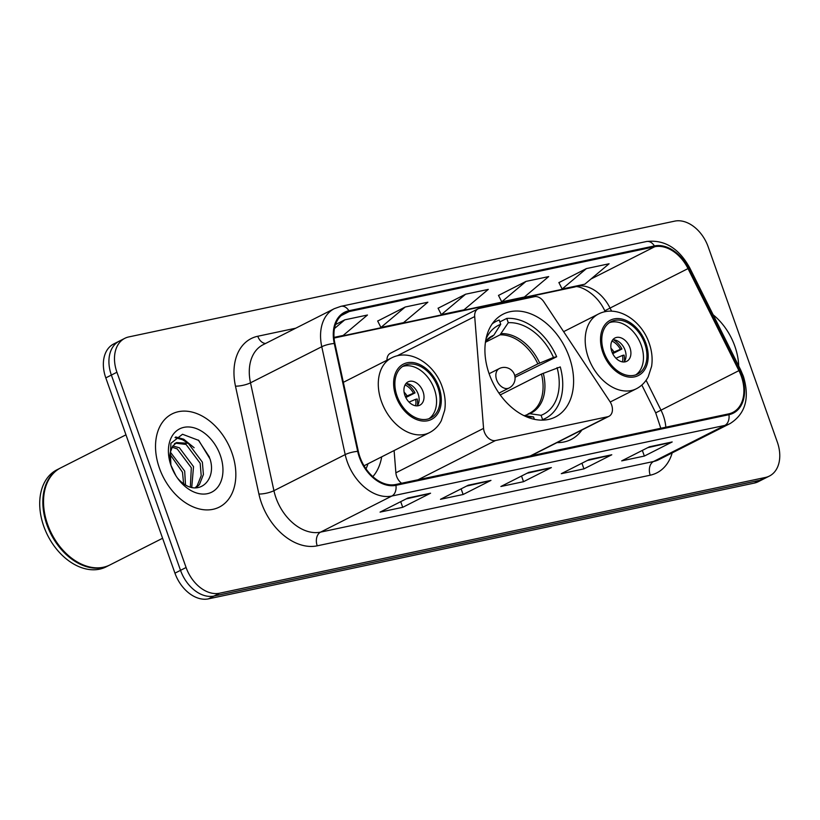 <?xml version="1.0" encoding="UTF-8"?>
<svg xmlns="http://www.w3.org/2000/svg" width="820" height="820" viewBox="0 0 820 820"><rect width="100%" height="100%" fill="white"/><g stroke="black" fill="none" stroke-linecap="round" stroke-linejoin="round"><path stroke-width="1.23" d="M611.628 404.967A10.885 7.585 63.1 0 0 609.947 401.585L543.906 301.883A10.885 7.585 63.1 0 0 534.435 296.686L479.423 308.361A10.885 7.585 63.1 0 0 478.101 308.822A10.885 7.585 63.1 0 0 474.698 316.561L483.564 428.388A10.885 7.585 63.1 0 0 495.495 440.535L607.681 416.744A10.885 7.585 63.1 0 0 608.993 416.283A10.885 7.585 63.1 0 0 611.628 404.967M343.836 382.079A57.677 40.211 63.1 0 0 343.221 381.771M569.275 357.089A57.677 40.211 63.1 0 0 503.193 314.132A57.677 40.211 63.1 0 0 489.243 374.074A57.677 40.211 63.1 0 0 555.324 417.031A57.677 40.211 63.1 0 0 569.275 357.089M556.995 442.615A57.677 40.211 63.1 0 0 571.079 439.51A57.677 40.211 63.1 0 0 581.913 429.998M372.833 476.645A57.677 40.211 63.1 0 0 381.7 456.832M394.102 450.549L395.875 472.812A10.885 7.585 63.1 0 0 401.595 483.246M478.101 308.822L390.412 353.246A10.885 7.585 63.1 0 0 386.958 360.236M124.835 338.311L113.703 343.959A32.646 22.765 63.1 0 0 105.8 377.887L174.947 573.159A32.646 22.765 63.1 0 0 208.403 598.866L754.338 483.072A32.646 22.765 63.1 0 0 758.295 481.688L763.861 478.859A32.646 22.765 63.1 0 1 759.914 480.253A32.646 22.765 63.1 0 0 763.861 478.859L769.426 476.041A32.646 22.765 63.1 0 0 777.329 442.113L708.183 246.84A32.646 22.765 63.1 0 0 674.716 221.133L128.781 336.928A32.646 22.765 63.1 0 0 124.835 338.311A32.646 22.765 63.1 0 0 116.932 372.249L186.089 567.512A32.646 22.765 63.1 0 0 219.545 593.219L765.48 477.435A32.646 22.765 63.1 0 0 769.426 476.041M219.545 593.219L213.979 596.048L759.914 480.253L213.979 596.048A32.646 22.765 63.1 0 1 180.523 570.341A32.646 22.765 63.1 0 0 213.979 596.048L208.403 598.866M116.932 372.249L111.366 375.068L180.523 570.341L111.366 375.068A32.646 22.765 63.1 0 1 119.269 341.14A32.646 22.765 63.1 0 0 111.366 375.068L105.8 377.887M734.822 346.163A52.234 36.418 63.1 0 0 713.174 314.829A52.234 36.418 63.1 0 1 734.822 346.163A52.234 36.418 63.1 0 1 738.707 365.997A52.234 36.418 63.1 0 0 734.822 346.163M231.927 452.824A52.234 36.418 63.1 0 0 172.077 413.915A52.234 36.418 63.1 0 0 159.439 468.199A52.234 36.418 63.1 0 0 219.288 507.108A52.234 36.418 63.1 0 0 231.927 452.824A52.234 36.418 63.1 0 0 172.077 413.915A52.234 36.418 63.1 0 0 159.439 468.199A52.234 36.418 63.1 0 0 219.288 507.108A52.234 36.418 63.1 0 0 231.927 452.824M741.29 376.216A34.819 24.282 -116.9 0 1 732.865 412.398A34.819 24.282 -116.9 0 1 728.652 413.885L395.65 484.507A34.819 24.282 -116.9 0 1 358.33 451.359L334.909 343.488A34.819 24.282 -116.9 0 1 344.964 313.025A34.819 24.282 -116.9 0 1 349.176 311.549L654.688 246.748A34.819 24.282 -116.9 0 1 688.011 268.591L738.922 370.64A34.819 24.282 -116.9 0 1 741.29 376.216M741.895 376.083A35.691 24.887 63.1 0 0 739.466 370.373L688.554 268.324A35.691 24.887 63.1 0 0 654.401 245.938L348.889 310.739A35.691 24.887 63.1 0 0 334.263 343.478L357.684 451.348A35.691 24.887 63.1 0 0 395.937 485.327L728.939 414.694A35.691 24.887 63.1 0 0 741.895 376.083M407.909 498.017L380.06 512.121L402.722 507.313L430.561 493.209L407.909 498.017M406.125 498.919L429.547 493.578A8.702 6.14 -102 0 0 430.561 493.209M400.713 501.655L402.722 507.313M468.312 485.204L440.473 499.308L463.126 494.501L490.965 480.397L468.312 485.204M466.529 486.106L489.95 480.766A8.702 6.14 -102 0 0 490.965 480.397M461.127 488.843L463.126 494.501M649.532 446.767L621.693 460.871L644.346 456.063L672.185 441.959L649.532 446.767M647.749 447.669L671.18 442.328A8.702 6.14 -102 0 0 672.185 441.959M642.347 450.405L644.346 456.063M589.129 459.579L561.29 473.683L583.942 468.876L611.781 454.772L589.129 459.579M587.345 460.481L610.767 455.141A8.702 6.14 -102 0 0 611.781 454.772M581.933 463.218L583.942 468.876M528.716 472.392L500.876 486.496L523.529 481.688L551.368 467.584L528.716 472.392M526.932 473.294L550.364 467.953A8.702 6.14 -102 0 0 551.368 467.584M521.53 476.03L523.529 481.688M334.027 337.389L343.17 335.452L367.462 315.023L344.81 319.831L335.523 324.535M526.03 281.393L501.737 301.821L524.39 297.014L548.682 276.586L526.03 281.393L498.509 295.425M586.433 268.581L562.141 289.009L584.793 284.202L609.086 263.773L586.433 268.581L558.912 282.613M405.213 307.018L380.921 327.446L403.573 322.639L427.866 302.211L405.213 307.018L377.692 321.05M465.616 294.206L441.324 314.634L463.987 309.827L488.279 289.398L465.616 294.206L438.095 308.238M441.324 314.634L438.054 308.166M501.737 301.821L498.468 295.354M562.141 289.009L558.871 282.541M380.921 327.446L377.651 320.979M344.81 319.831L334.488 328.512M489.673 337.891L493.804 335.226L500.733 324.31A49.846 34.747 63.1 0 0 486.783 337.307A49.846 34.747 63.1 0 0 486.004 338.937M499.882 321.901L506.77 318.416A54.417 37.935 63.1 0 1 556.667 356.761L553.479 357.438A49.846 34.747 63.1 0 0 508.287 322.711L500.056 334.847L485.44 342.258M514.745 375.58L537.838 363.885L553.479 357.438M556.667 356.761L515.042 377.282M500.733 324.31L499.216 320.015A54.417 37.935 63.1 0 0 496.325 321.276A54.417 37.935 63.1 0 0 492.226 323.838M525.149 416.222A49.846 34.747 63.1 0 0 526.922 416.56A49.846 34.747 63.1 0 0 533.533 416.919L534.384 419.338M508.287 322.711L506.77 318.416M533.533 416.919L523.611 415.484M541.538 420.147L542.604 419.604A54.417 37.935 63.1 0 0 545.495 418.354A54.417 37.935 63.1 0 0 560.275 366.929L541.446 374.053L500.22 394.933M542.604 419.604L541.077 415.309A49.846 34.747 63.1 0 0 557.087 367.606M524.697 415.637L529.699 413.669L541.077 415.309M528.059 413.936L529.556 413.249A42.66 29.745 63.1 0 0 541.446 374.053M644.745 343.549A29.387 20.479 63.1 0 0 611.074 321.655A29.387 20.479 63.1 0 0 603.971 352.2A29.387 20.479 63.1 0 0 637.632 374.084A29.387 20.479 63.1 0 0 644.745 343.549M635.828 374.842A29.387 20.479 63.1 0 0 641.26 345.312A29.387 20.479 63.1 0 0 609.403 322.66M629.934 347.711A13.058 9.102 63.1 0 0 614.979 337.983A13.058 9.102 63.1 0 0 611.812 351.554A13.058 9.102 63.1 0 0 626.777 361.282A13.058 9.102 63.1 0 0 629.934 347.711M624.071 361.979A13.058 9.102 63.1 0 0 625.066 350.181A13.058 9.102 63.1 0 0 612.806 339.757M622.493 361.886A15.231 10.619 -116.9 0 0 622.534 355.429L624.082 355.101A17.415 12.136 -116.9 0 1 624.368 361.589M622.534 355.429L615.933 358.217M613.298 339.746A17.415 12.136 -116.9 0 1 621.919 349.002L612.714 353.666M611.956 341.079A15.231 10.619 -116.9 0 1 620.381 349.33L621.919 349.002M612.294 352.764L620.381 349.33M125.962 434.825L60.782 467.841A54.417 37.935 63.1 0 0 46.73 521.745A54.417 37.935 63.1 0 0 47.611 524.39A54.417 37.935 63.1 0 0 58.189 544.367A54.417 37.935 63.1 0 0 109.952 564.929L162.596 538.268M46.75 521.807A53.864 37.556 63.1 0 0 46.771 521.868A53.864 37.556 63.1 0 0 47.642 524.492A53.864 37.556 63.1 0 0 58.117 544.265A53.864 37.556 63.1 0 0 58.158 544.316M60.434 468.025A54.417 37.935 63.1 0 0 60.085 468.199A54.417 37.935 63.1 0 0 46.914 524.749A54.417 37.935 63.1 0 0 109.265 565.277A54.417 37.935 63.1 0 0 109.603 565.103M60.085 468.199L56.959 469.788A54.417 37.935 63.1 0 0 43.788 526.337A54.417 37.935 63.1 0 0 106.129 566.866L109.265 565.277M170.847 465.063L175.88 475.702M170.386 452.158L184.684 471.11L185.504 484.917M170.006 454.321L182.481 472.228L183.629 483.728M172.805 445.967L179.416 447.781L193.53 466.631L191.747 487.387M172.036 447.197L177.202 448.899L191.316 467.748L190.342 487.018M170.878 465.247L170.416 452.045A24.6 17.148 63.1 0 0 170.929 465.34M170.416 452.045L172.661 446.182L176.659 442.574L188.251 443.302L202.366 462.152L203.411 474.503L199.414 484.62L196.021 487.787M175.593 443.2L186.048 444.43L200.162 463.269L201.207 475.631L197.2 485.737L195.252 487.797M177.14 477.619A24.6 17.148 63.1 0 0 183.69 483.779C200.111 495.987 216.654 479.177 210.022 458.923L198.717 440.412L182.511 434.262L170.888 443.312L170.047 462.347M220.303 455.295A35.485 24.733 63.1 0 0 184.582 427.23A35.485 24.733 63.1 0 0 170.488 464.007A35.485 24.733 63.1 0 0 171.062 465.729A35.485 24.733 63.1 0 0 177.96 478.757A35.485 24.733 63.1 0 0 212.288 491.867A35.485 24.733 63.1 0 0 220.303 455.295M177.735 478.46L183.875 485.02L177.622 478.296M198.327 440.073L209.51 457.222M175.008 437.542L182.624 439.776L187.708 443.036M175.716 436.957L183.731 439.223L194.135 447.72M437.849 387.429A29.387 20.479 63.1 0 0 404.178 365.546A29.387 20.479 63.1 0 0 397.075 396.08A29.387 20.479 63.1 0 0 430.736 417.964A29.387 20.479 63.1 0 0 437.849 387.429M428.932 418.733A29.387 20.479 63.1 0 0 434.364 389.192A29.387 20.479 63.1 0 0 402.507 366.54M365.986 468.835A51.475 35.885 63.1 0 0 367.985 463.771M423.038 391.591A13.058 9.102 63.1 0 0 408.083 381.864A13.058 9.102 63.1 0 0 404.916 395.435A13.058 9.102 63.1 0 0 419.881 405.162A13.058 9.102 63.1 0 0 423.038 391.591M417.175 405.859A13.058 9.102 63.1 0 0 418.169 394.061A13.058 9.102 63.1 0 0 405.91 383.637M415.596 405.777A15.231 10.619 -116.9 0 0 415.637 399.309L417.185 398.981A17.415 12.136 -116.9 0 1 417.472 405.469M415.637 399.309L409.036 402.097M406.402 383.627A17.415 12.136 -116.9 0 1 415.022 392.882L405.818 397.546M405.059 384.959A15.231 10.619 -116.9 0 1 413.485 393.21L415.022 392.882M405.398 396.644L413.485 393.21M474.698 316.561L397.136 355.839M483.564 428.388L395.875 472.812M495.495 440.535L418.056 479.761M607.681 416.744L530.243 455.961M754.338 483.072L765.48 477.435M174.947 573.159L186.089 567.512M665.83 427.21A34.819 24.282 63.1 0 0 663.339 415.699A34.819 24.282 63.1 0 0 660.971 410.123L646.088 380.285M672.185 452.896A54.417 37.935 -116.9 0 1 650.219 475.2L317.227 545.823A10.885 7.667 78 0 1 320.579 532.129L653.581 461.496A43.532 30.35 63.1 0 0 658.839 459.651L730.118 423.55A43.532 30.35 -116.9 0 1 724.849 425.406A10.885 7.667 -102 0 0 728.939 414.694M317.227 545.823A54.417 37.935 -116.9 0 1 261.467 502.978A54.417 37.935 -116.9 0 1 258.905 494.029L235.483 386.159A54.417 37.935 -116.9 0 1 257.777 336.251L295.753 328.195M275.971 497.853A43.532 30.35 63.1 0 0 320.579 532.129L391.857 496.028A43.532 30.35 -116.9 0 1 345.199 454.598L321.768 346.727A43.532 30.35 -116.9 0 1 334.355 308.648L263.077 344.738A43.532 30.35 63.1 0 0 250.5 382.817L273.931 490.688A43.532 30.35 63.1 0 0 275.971 497.853M730.118 423.55C745.503 413.741 749.91 397.987 743.361 376.288L740.614 369.83L739.466 370.373M740.614 369.83L689.702 267.791C678.837 248.163 664.425 239.409 646.478 241.521A10.885 7.667 78 0 1 654.401 245.938M348.889 310.739A10.885 7.667 -102 0 0 340.956 306.321L334.355 308.648M334.263 343.478A10.885 2.737 167.7 0 0 321.768 346.727L250.5 382.817A10.885 2.737 -12.3 0 1 235.483 386.159M689.702 267.791L688.554 268.324M357.684 451.348A10.885 2.737 167.7 0 0 345.199 454.598L273.931 490.688A10.885 2.737 -12.3 0 1 258.905 494.029M395.937 485.327A10.885 7.667 78 0 1 391.857 496.028L724.849 425.406L653.581 461.496A10.885 7.667 78 0 0 650.219 475.2M265.577 343.478A10.885 7.667 78 0 1 257.777 336.251M349.176 311.549L341.284 315.546M738.922 370.64L655.703 412.849L641.824 385.041M688.011 268.591L610.059 308.074A34.819 24.282 63.1 0 0 576.747 286.231L334.047 337.707M611.617 311.19L610.059 308.074L604.791 310.8C595.853 291.489 577.044 284.56 574.328 287.082L334.078 338.045M654.688 246.748L590.943 279.036M577.823 285.688L576.747 286.231A19.588 13.807 78 0 1 574.328 287.082M528.203 472.648L550.364 467.953M588.616 459.835L610.767 455.141M649.02 447.023L671.18 442.328M467.8 485.46L489.95 480.766M407.386 498.273L429.547 493.578M492.502 336.456A42.66 29.745 63.1 0 0 491.006 337.133L485.573 341.325M537.838 363.885A42.66 29.745 63.1 0 0 500.056 334.847M493.804 335.226A43.173 30.094 63.1 0 0 485.594 341.192M539.673 363.055A43.173 30.094 63.1 0 0 501.358 333.627M529.699 413.669A43.173 30.094 63.1 0 0 543.27 373.233M528.418 413.782A42.66 29.745 63.1 0 0 529.556 413.249M498.949 393.128L509.117 387.983A10.885 7.585 -116.9 0 1 507.805 388.444A10.885 7.585 -116.9 0 1 496.653 379.875A10.885 7.585 -116.9 0 1 499.288 368.569L489.12 373.715M602.833 352.436A31.017 21.628 63.1 0 0 634.618 376.851A31.017 21.628 63.1 0 0 645.873 343.303A31.017 21.628 63.1 0 0 614.088 318.888A31.017 21.628 63.1 0 0 602.833 352.436M610.213 402.005L636.33 388.772A41.902 29.212 -116.9 0 1 588.329 357.561A41.902 29.212 -116.9 0 1 598.467 314.019L563.627 331.659M610.992 348.264A12.628 8.805 -116.9 0 1 613.934 352.036M395.937 396.316A31.017 21.628 63.1 0 0 427.722 420.742A31.017 21.628 63.1 0 0 438.977 387.194A31.017 21.628 63.1 0 0 407.191 362.768A31.017 21.628 63.1 0 0 395.937 396.316M364.029 465.78L429.434 432.652A41.902 29.212 -116.9 0 1 381.423 401.441A41.902 29.212 -116.9 0 1 391.57 357.899L343.334 382.335M404.096 392.144A12.628 8.805 -116.9 0 1 407.038 395.927M608.993 416.283L530.94 455.817M646.478 241.521L340.956 306.321M605.232 311.692L604.791 310.8M655.703 412.849L660.797 428.276M492.779 323.07L496.325 321.276M541.948 420.147L545.495 418.354M509.117 387.983A10.885 10.885 0 0 0 501.942 367.627A10.885 10.885 0 0 0 499.288 368.569M636.33 388.772C641.435 386.148 645.401 382.151 648.22 376.79L651.603 366.335C652.751 358.822 651.941 351.103 649.173 343.201C641.527 320.323 617.204 304.302 598.467 314.019M174.445 443.692L176.659 442.574M429.434 432.652C434.538 430.029 438.505 426.031 441.324 420.67L444.706 410.215C445.854 402.702 445.045 394.984 442.277 387.081C434.631 364.203 410.307 348.182 391.57 357.899"/></g></svg>
